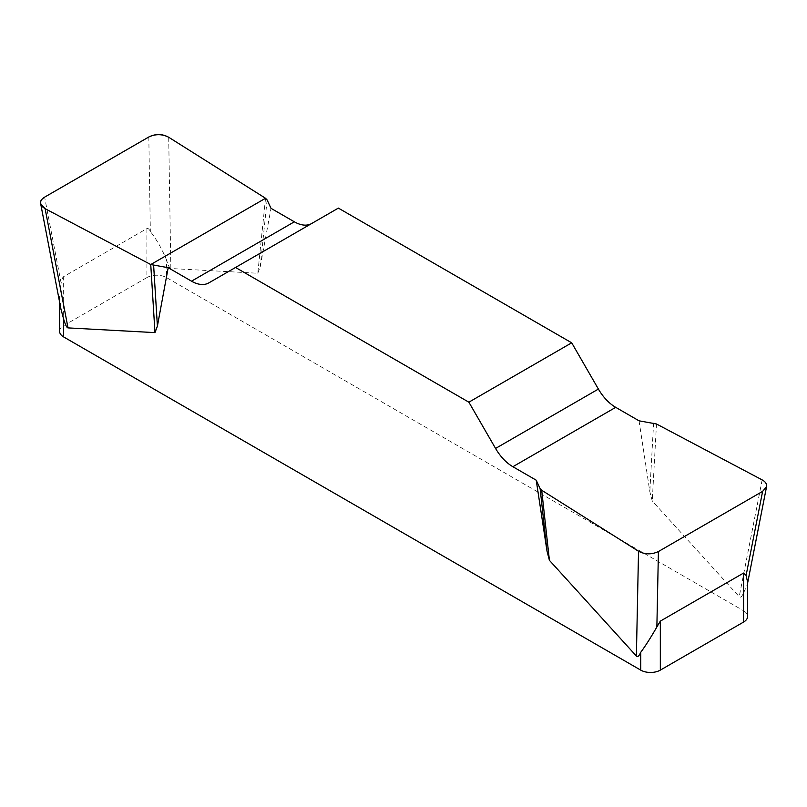 <?xml version="1.0" encoding="UTF-8"?>
<svg xmlns="http://www.w3.org/2000/svg" width="807" height="807" viewBox="0 0 807 807"><rect width="100%" height="100%" fill="white"/><g stroke="black" fill="none" stroke-linecap="round" stroke-linejoin="round"><path stroke-width="0.61" stroke-dasharray="4.04 3.03" d="M639.043 420.82L649.827 491.665L652.248 500.965L739.212 596.666C740.412 597.947 741.875 596.716 743.57 592.953L743.57 610.758L166.484 277.578L166.484 259.773C161.682 248.405 156.306 238.993 150.354 231.518C149.073 228.986 147.923 228.008 146.904 228.583L63.652 276.64C62.633 277.245 61.796 279.373 61.13 283.035L59.617 296.784L61.1 309.626M265.533 198.27L257.806 273.24L170.852 268.519C169.641 268.418 168.189 265.503 166.484 259.773M257.806 273.24L260.237 266.734L271.011 208.337M338.365 208.105L311.653 223.519A34.63 19.993 60 0 1 311.573 223.569M747.605 582.089L747.282 584.621L743.57 592.953M743.57 610.758A13.85 7.999 180 0 1 747.625 616.407M146.904 228.583L146.904 277.578L63.652 325.635L63.652 276.64M59.597 331.294A13.85 7.999 180 0 1 63.652 325.635M146.904 277.578A13.85 7.999 180 0 1 166.484 277.578M311.653 223.519L208.821 282.894M267.117 199.934L260.237 266.734M653.599 423.07L649.827 491.665M656.484 423.988L652.248 500.965M170.852 268.519L168.703 137.261M61.13 283.035L44.607 197.15M148.811 136.988L150.354 231.518M762.151 479.893L739.212 596.666M59.597 296.794L59.597 302.08M747.625 583.027L747.131 585.549"/><path stroke-width="1.21" d="M639.043 420.82L615.711 407.343A34.63 19.993 60 0 1 598.401 389.075L571.699 342.814L338.365 208.105L235.533 267.47L468.867 402.189L495.569 448.44A34.63 19.993 -120 0 0 512.879 466.718L536.211 480.185L540.115 488.588L541.699 490.252L638.529 551.262C645.045 554.601 651.673 554.681 658.421 551.534L762.615 491.372L766.569 486.651C766.963 484.008 765.5 481.749 762.151 479.893L656.484 423.988L639.043 420.82M311.573 223.569A34.63 19.993 60 0 1 294.343 221.804L271.011 208.337L267.117 199.934L265.533 198.27L168.703 137.261C162.187 133.932 155.549 133.841 148.811 136.988L44.607 197.15C41.591 198.976 40.269 201.135 40.653 203.636L45.071 208.64L150.748 264.545L168.179 267.702L191.511 281.179A34.63 19.993 -120 0 0 208.821 282.894L235.533 267.47M747.625 581.908L747.625 616.407A13.85 7.999 180 0 1 743.57 622.066L660.328 670.123A13.85 7.999 180 0 1 640.738 670.123L640.738 652.318C639.043 656.081 637.58 657.322 636.38 656.03L549.416 560.34L546.995 551.03L536.211 480.185M168.179 267.702L157.405 326.109L154.974 332.615L68.02 327.894C66.81 327.783 65.357 324.868 63.652 319.138L63.652 336.943A13.85 7.999 180 0 1 59.597 331.294L59.597 302.08M640.738 670.123L63.652 336.943M640.738 652.318C645.539 645.792 650.916 637.348 656.868 626.978L660.328 621.128L743.57 573.061L746.092 575.462L747.605 582.089M61.1 309.626L63.652 319.138M571.699 342.814L468.867 402.189M153.633 265.453L157.405 326.109M150.748 264.545L154.974 332.615M540.115 488.588L546.995 551.03M541.699 490.252L549.416 560.34M45.111 208.66C38.907 204.887 38.766 201.034 44.678 197.11L148.74 137.039C155.539 133.619 162.207 133.7 168.744 137.291L265.533 198.27L150.748 264.545L45.111 208.66L68.02 327.894M660.328 621.128L660.328 670.123M743.57 622.066L743.57 573.061M495.569 448.44L598.401 389.075M615.711 407.343L512.879 466.718M191.511 281.179L294.343 221.804M636.38 656.03L638.529 551.262M746.092 575.462L762.615 491.372M658.421 551.534L656.868 626.978M40.754 204.171L61.019 309.464M766.468 487.176L747.625 583.027"/></g></svg>
